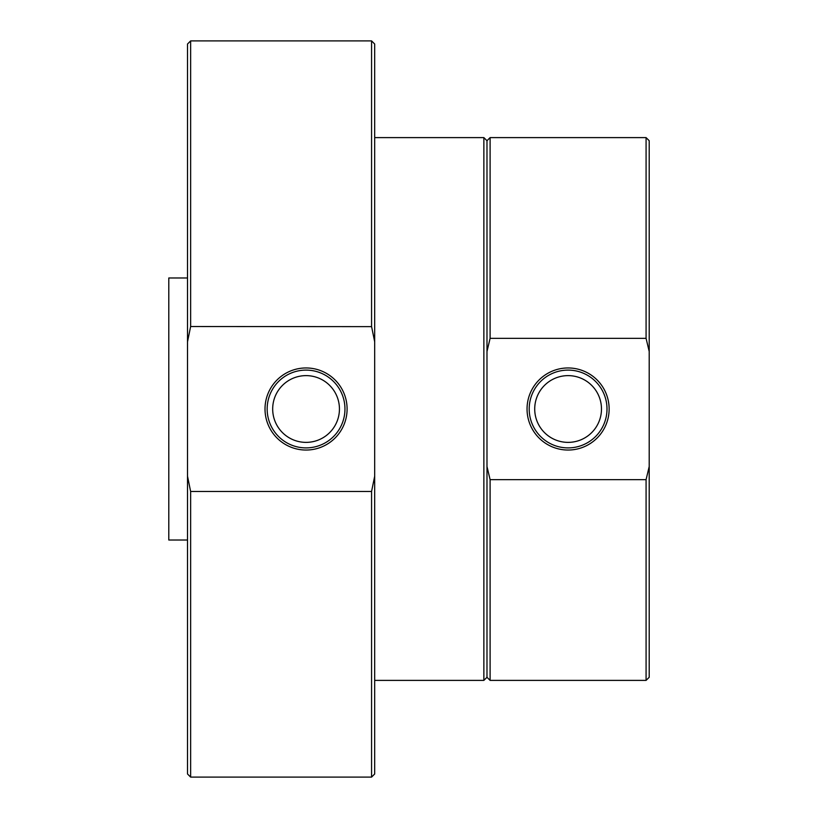 <?xml version="1.0" encoding="UTF-8"?>
<svg xmlns="http://www.w3.org/2000/svg" width="818" height="818" viewBox="0 0 818 818"><rect width="100%" height="100%" fill="white"/><g stroke="black" fill="none" stroke-linecap="round" stroke-linejoin="round"><path stroke-width="1.23" d="M187.516 540.023L168.794 540.023L168.794 277.977L187.516 277.977M347.098 409A41.043 41.043 0 0 0 306.055 367.957A41.043 41.043 0 0 0 265.012 409A41.043 41.043 0 0 0 306.055 450.043A41.043 41.043 0 0 0 347.098 409M344.961 409A38.896 38.896 0 0 0 306.055 370.104A38.896 38.896 0 0 0 267.159 409A38.896 38.896 0 0 0 306.055 447.896A38.896 38.896 0 0 0 344.961 409M339.439 409A33.374 33.374 0 0 0 306.055 375.626A33.374 33.374 0 0 0 272.68 409A33.374 33.374 0 0 0 306.055 442.374A33.374 33.374 0 0 0 339.439 409M490.105 338.345L646.077 338.345L646.077 137.608L490.105 137.608L490.105 338.345L486.986 351.484L486.986 140.727L486.986 677.273L486.986 466.516L490.105 479.655L490.105 680.392L486.986 677.273L483.867 680.392L483.867 137.608L374.685 137.608M374.664 341.709L371.566 326.525L371.566 40.9L190.635 40.9L190.635 326.525L371.587 326.638M187.537 476.291L190.614 491.393M371.566 40.9L374.685 44.019L374.685 773.981L371.566 777.1L371.566 491.475L190.635 491.475L190.635 777.1L187.516 773.981L187.516 44.019L190.635 40.9M187.516 341.801L190.635 326.525L187.516 341.801M374.685 476.199L371.566 491.475L374.685 476.199M609.134 409A41.043 41.043 0 0 0 568.091 367.957A41.043 41.043 0 0 0 527.048 409A41.043 41.043 0 0 0 568.091 450.043A41.043 41.043 0 0 0 609.134 409M606.997 409A38.896 38.896 0 0 0 568.091 370.104A38.896 38.896 0 0 0 529.195 409A38.896 38.896 0 0 0 568.091 447.896A38.896 38.896 0 0 0 606.997 409M601.475 409A33.374 33.374 0 0 0 568.091 375.626A33.374 33.374 0 0 0 534.716 409A33.374 33.374 0 0 0 568.091 442.374A33.374 33.374 0 0 0 601.475 409M646.077 137.608L649.206 140.727L649.206 351.484L646.077 338.345M649.206 351.484L649.206 677.273L646.077 680.392L646.077 479.655L490.105 479.655M646.077 479.655L649.206 466.516M483.867 680.392L374.685 680.392M371.566 777.1L190.635 777.1M490.105 137.608L486.986 140.727L483.867 137.608M646.077 680.392L490.105 680.392"/></g></svg>
